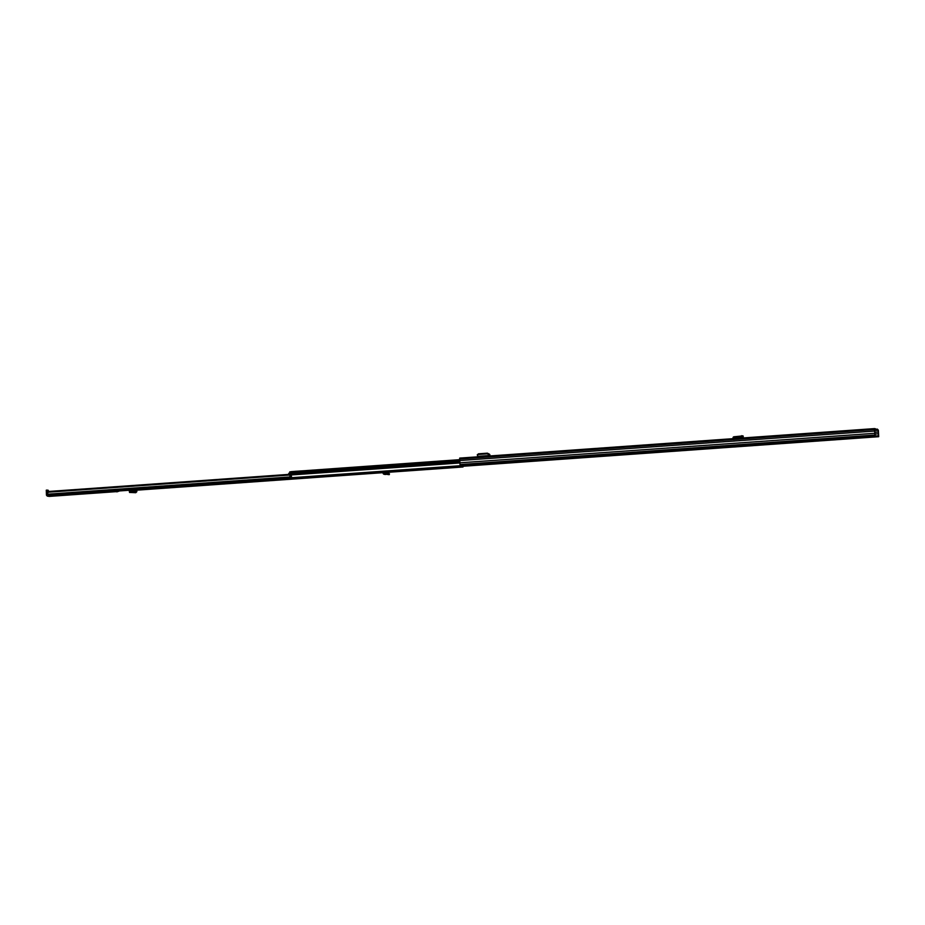 <?xml version="1.0" encoding="UTF-8"?>
<svg xmlns="http://www.w3.org/2000/svg" width="925" height="925" viewBox="0 0 925 925"><rect width="100%" height="100%" fill="white"/><g stroke="black" fill="none" stroke-linecap="round" stroke-linejoin="round"><path stroke-width="1.39" d="M877.351 429.119L878.38 430.264L878.692 436.704L878.241 430.044L877.351 429.119L875.42 429.258M875.432 429.524L874.576 429.558L875.235 436.068L874.472 429.535L874.541 428.599L875.385 428.749L874.587 429.582M877.397 429.894L874.622 430.09M875.235 436.068L460.396 465.564L460.002 464.547L459.702 458.106L874.53 428.599L459.702 458.106M463.853 466.212L878.692 436.704L463.679 466.177M878.438 435.895L697.693 448.752M878.484 436.669L463.09 466.223M874.726 433.305L459.887 462.812M874.576 431.05L459.737 460.546M489.903 455.956L489.753 454.406L490.007 455.944M489.66 454.487L487.429 453.169L478.433 453.817L477.358 455.077M477.612 456.36L489.337 455.528L477.624 456.349L477.346 454.568M487.429 453.169L487.394 453.828L478.445 454.464L478.433 453.817M487.394 453.828L489.707 455.273M477.358 455.216L478.445 454.464M477.624 456.349L489.36 455.516M735.456 438.485L735.757 437.837L739.942 437.872L738.323 437.571L743.018 435.895L734.126 436.762A1.098 1.087 -79.5 0 0 733.028 437.941L733.074 438.658M733.837 438.6A1.098 1.087 -79.5 0 0 733.837 438.542L734.115 437.537L738.323 437.571M736.577 436.785L736.624 437.56M742.047 436.346L743.018 435.895L743.272 436.623L741.781 435.663M742.312 437.074L739.942 437.872M697.693 448.694L697.623 449.538L697.531 448.845L463.043 465.529L462.997 466.986L461.829 466.038L462.616 466.905M694.872 449.03L291.514 477.716L291.086 471.658L459.679 459.667L291.086 471.658M295.156 471.322L298.347 471.137M291.491 477.601L290.253 477.682L289.988 476.363L291.271 476.271L291.456 477.497M291.04 471.796L289.733 472.49L289.988 476.363M289.733 472.49L291.04 471.773L289.779 471.866M289.779 473.103L288.785 473.299L288.854 474.386M291.005 472.409L291.271 476.271M117.036 491.822L114.226 491.487L119.013 491.14L117.036 491.822M317.714 477.08L315.159 477.254L317.714 477.08M53.153 495.892L50.262 496.089L53.153 495.892M386.141 472.34L384.858 472.432A1.226 1.214 100.5 0 1 384.916 472.744L383.979 473.08L385.251 473.23L385.309 474.132L384.488 474.271A1.226 1.214 100.5 0 1 383.089 473.137L382.719 472.328L389.934 472.016L386.118 472.085M47.268 495.095L46.447 495.153L47.268 496.089L49.002 496.378L47.476 496.066L47.256 493.025M49.002 496.378L115.371 491.707L49.314 496.401M461.078 465.657L461.563 466.72L455.343 467.194L461.887 466.94M461.506 465.818L461.17 466.639L460.962 465.668M289.86 474.317L48.366 491.487L47.268 492.69M289.907 475.011L48.331 492.192L48.366 491.487M47.221 493.719L48.331 492.192M47.244 492.852L47.187 490.1L48.273 490.296L48.458 491.487M46.447 495.153L46.296 490.158L47.198 490.1L46.296 490.158M136.576 491.973L129.569 492.47L129.315 491.221L129.211 490.377L136.241 489.88M136.703 491.927L136.646 491.013M136.877 491.279L135.813 492.701L129.974 492.447M383.887 472.247A1.226 1.214 100.5 0 1 383.956 472.571L383.979 473.08M387.321 474.143L385.459 474.444A1.226 1.214 100.5 0 1 385.043 474.444L384.083 474.259M385.309 474.132L389.194 474.675L388.199 474.305L389.194 474.675L389.483 473.82L389.205 474.675M388.592 474.56L389.483 473.82L388.5 473.45L389.483 473.82M387.402 473.218L388.5 473.45M388.893 473.716L385.251 473.23M387.98 473.265L386.442 473.045M878.241 430.044L874.634 430.31M878.646 435.744L875.235 435.987M878.519 433.825L874.877 434.079M878.519 433.744L874.877 433.998M878.403 432.033L874.726 432.287M878.392 431.952L874.715 432.206M878.276 430.252L874.645 430.507M875.038 436.022L460.199 465.529M874.842 435.039L460.002 464.547M874.472 429.535L459.632 459.043M489.88 455.505L477.947 456.36M488.863 454.395L488.886 453.747M740.312 437.814L738.705 437.513M735.757 437.837L734.115 437.537M735.444 438.184L733.791 437.883M740.462 436.057L740.717 436.785M459.898 462.962L291.202 474.964M459.737 461.032L291.086 473.033M459.841 462.419L291.19 474.409M462.997 466.975L384.881 472.536L462.997 466.986M383.054 472.663L136.426 490.204L383.054 472.663M129.28 490.712L136.299 490.204M461.17 466.639L47.476 496.066M290.045 476.942L47.233 494.216M290.161 477.497L47.244 494.771M462.951 465.888L461.517 465.992M462.939 465.726L461.506 465.83M290.23 477.658L47.256 494.944M46.25 490.678L47.14 490.62M462.928 465.622L461.159 465.749M136.333 490.724L129.315 491.221M384.488 474.271L385.459 474.444M383.956 472.571L384.916 472.744M387.552 473.276L387.263 474.132M743.029 435.906L743.284 436.635M136.588 491.973L129.569 492.47M386.858 473.045L387.806 473.218M315.136 476.93L317.714 476.757M315.772 476.884L317.321 477.092"/></g></svg>
